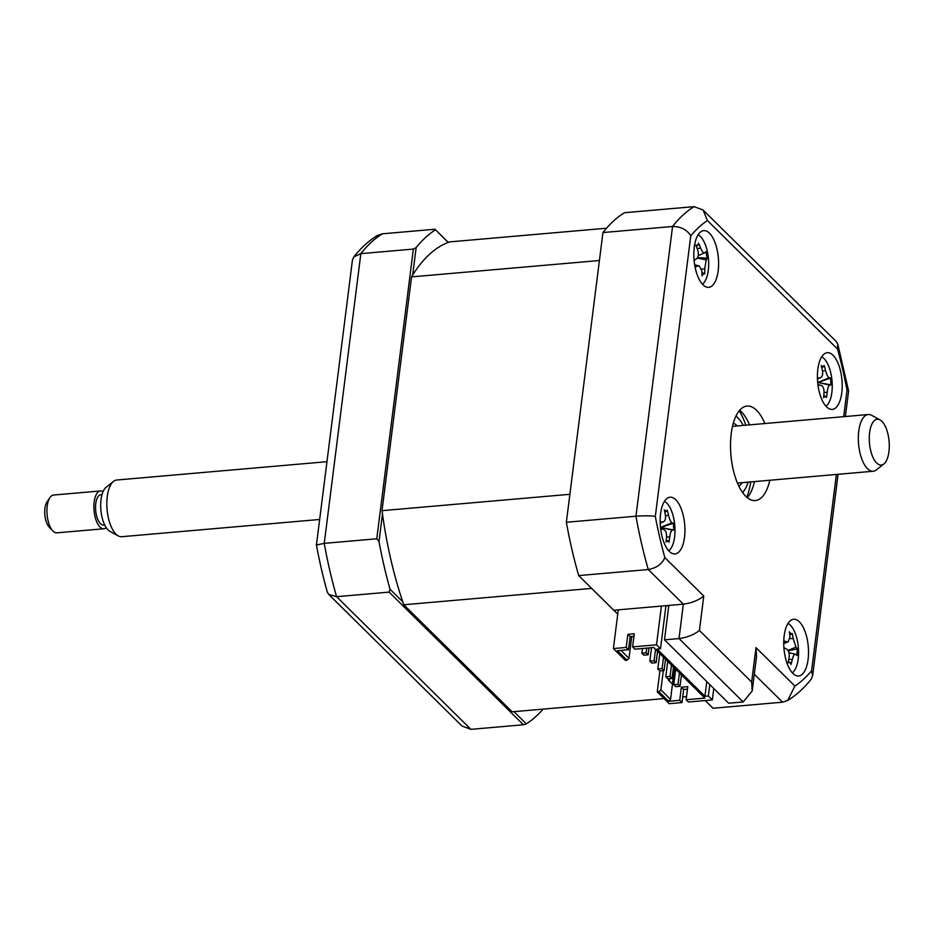 <?xml version="1.0" encoding="UTF-8"?>
<svg xmlns="http://www.w3.org/2000/svg" width="936" height="936" viewBox="0 0 936 936"><rect width="100%" height="100%" fill="white"/><g stroke="black" fill="none" stroke-linecap="round" stroke-linejoin="round"><path stroke-width="1.4" d="M448.192 242.412L434.947 229.238L448.262 242.377M376.775 538.785L324.254 543.36A256.136 109.734 85 0 0 336.586 596.688L470.902 729.343L461.951 725.997L328.793 594.489L336.586 596.688L389.107 592.114L390.043 589.27A256.136 109.734 85 0 1 379.01 541.558L376.775 538.785L413.373 249.07L360.851 253.644L324.254 543.36L316.438 545.009A249.011 106.681 85 0 0 327.366 592.242L328.793 594.489M379.01 541.558L382.473 514.086M412.671 275.044L416.146 247.584L413.373 249.07M513.958 711.652L526.324 723.867L523.423 724.768L389.107 592.114M402.784 601.848L390.043 589.27M526.324 723.867A256.136 109.734 85 0 0 543.126 709.114M523.423 724.768L470.902 729.343M353.773 256.944C360.828 247.981 368.69 240.833 377.337 235.509L382.426 233.813A256.136 109.734 85 0 0 360.851 253.644L353.773 256.944L352.462 259.857L316.438 545.009M435.451 229.835A256.136 109.734 85 0 0 416.146 247.584M434.947 229.238L382.426 233.813M841.756 392.863A28.454 12.191 85 0 0 827.33 352.696A28.454 12.191 85 0 0 817.842 369.24A28.454 12.191 85 0 0 832.268 409.395A28.454 12.191 85 0 0 841.756 392.863M718.181 270.808A28.454 12.191 85 0 0 703.755 230.642A28.454 12.191 85 0 0 694.266 247.186A28.454 12.191 85 0 0 708.692 287.352A28.454 12.191 85 0 0 718.181 270.808M684.508 537.369A28.454 12.191 85 0 0 670.071 497.215A28.454 12.191 85 0 0 660.582 513.747A28.454 12.191 85 0 0 675.02 553.913A28.454 12.191 85 0 0 684.508 537.369M808.084 659.424A28.454 12.191 85 0 0 793.658 619.258A28.454 12.191 85 0 0 784.169 635.801A28.454 12.191 85 0 0 798.595 675.967A28.454 12.191 85 0 0 808.084 659.424M764.899 423.54A47.432 20.323 85 0 0 747.057 406.048A47.432 20.323 85 0 0 731.238 433.614A47.432 20.323 85 0 0 755.293 500.561A47.432 20.323 85 0 0 769.837 480.25M749.525 424.885A47.432 20.323 85 0 0 739.674 410.26M705.194 700.549L712.998 708.248L782.601 702.187L754.311 674.248M747.291 497.695A47.432 20.323 85 0 0 754.463 481.584M699.426 630.454L751.643 682.028L752.193 690.979L743.184 701.953L679.01 638.563L683.35 604.165C691.564 603.053 698.361 600.35 703.767 596.056L699.426 630.454C694.021 634.737 687.211 637.439 679.01 638.563L664.49 639.826L668.83 605.428L683.35 604.165L648.285 569.533C656.499 568.047 662.021 564.08 664.852 557.622L703.767 596.056M751.643 682.028L755.995 647.63L756.534 656.581L752.193 690.979M755.995 647.63L794.91 686.065L787.691 700.491L782.601 702.187M794.91 686.065A241.909 103.639 85 0 0 811.582 670.738L812.623 675.815L811.255 679.056C804.199 688.018 796.337 695.167 787.691 700.491M843.687 416.672L847.021 390.207L848.613 390.932L845.372 416.532M668.83 605.428L613.759 610.225L578.694 575.593A256.136 109.734 -95 0 1 566.35 522.265L602.948 232.549A256.136 109.734 -95 0 1 624.534 212.718L694.126 206.657L703.076 210.003L707.44 220.545A241.909 103.639 85 0 0 690.756 235.872L655.317 516.403A241.909 103.639 85 0 0 664.852 557.622M602.948 232.549L672.551 226.489C680.893 226.535 686.954 229.659 690.756 235.872M566.35 522.265L635.953 516.204C644.366 515.631 650.824 515.701 655.317 516.403M743.184 701.953L728.664 703.217L664.49 639.826M578.694 575.593L648.285 569.533A256.136 109.734 -95 0 1 635.953 516.204L672.551 226.489A256.136 109.734 -95 0 1 694.126 206.657M703.076 210.003L836.234 341.511L837.79 344.144L837.486 348.988L707.44 220.545M745.828 425.201A56.92 24.383 85 0 0 739.218 410.799M746.752 497.238A56.92 24.383 85 0 0 750.766 481.911M671.486 665.098L670.059 676.471L665.788 676.845L667.777 678.811L672.048 678.436L673.487 667.064M672.048 678.436L670.059 676.471M665.788 676.845L667.742 661.389M663.519 657.224L662.08 668.596L657.809 668.971L659.81 670.937L664.08 670.562L665.508 659.19M664.08 670.562L662.08 668.596M657.809 668.971L659.763 653.515M646.729 648.121L646.132 652.848L641.862 653.223L643.863 655.188L648.133 654.814L648.999 647.923M648.133 654.814L646.132 652.848M641.862 653.223L642.459 648.496M679.466 672.972L678.027 684.345L673.756 684.719L675.745 686.685L680.016 686.31L681.455 674.938M680.016 686.31L678.027 684.345M673.756 684.719L675.71 669.263M382.017 510.67L569.884 494.302L599.414 260.512L411.547 276.88L382.017 510.67A238.118 102.012 85 0 0 403.779 604.773L512.168 711.816L664.045 698.584M606.528 228.22L449.619 241.897A238.118 102.012 85 0 0 411.547 276.88M686.521 696.618L682.718 696.957M661.413 606.072L656.522 644.81L632.607 646.893L634.269 633.789L627.857 634.339L626.207 647.443L613.396 648.566L618.287 609.839M631.753 636.468L628.992 658.359L620.907 650.368M613.396 648.566L625.353 660.371L627.062 660.231L628.992 658.359M709.78 684.567L708.341 695.986L712.331 699.929L688.416 702.012L686.123 699.742L687.784 686.638L681.373 687.199L679.723 700.303L682.016 702.562L683.666 689.458L681.373 687.199M687.469 689.13L683.666 689.458M679.723 700.303L668.62 701.275L658.956 691.727L657.247 691.868L659.892 670.925M682.016 702.562L669.205 703.685L657.247 691.868M668.561 678.74L668.386 680.098L672.376 684.04L674.329 668.561L673.405 667.66M673.288 668.655L674.329 668.561M669.369 681.069L669.673 678.647M668.62 701.275L670.55 699.403L660.875 689.855L663.308 670.632M670.55 699.403L674.505 668.07M660.875 689.855L658.956 691.727M632.607 646.893L634.9 649.151L653.691 647.513L704.913 698.104L686.123 699.742M627.062 660.231L617.397 650.672L628.501 649.713L630.15 636.609L633.953 636.269M628.501 649.713L626.207 647.443M627.857 634.339L630.15 636.609M708.341 695.986L704.925 696.29L657.095 649.046L660.512 648.742L656.522 644.81M665.941 605.686L660.512 648.742M706.785 681.595L704.925 696.29M667.415 605.557L668.667 606.785M713.77 688.498L712.331 699.929M403.779 604.773L591.657 588.405L617.737 614.168M649.841 661.097L651.83 663.062L656.101 662.688L654.112 660.722L649.841 661.097L651.526 647.7M655.551 649.35L654.112 660.722M656.101 662.688L657.54 651.316M817.432 378.156A64.806 9.465 -18.8 0 1 819.913 377.851C822.229 377.231 823.072 374.856 822.44 370.714A64.806 48.613 -92.3 0 0 821.223 365.543L823.153 366.877L824.136 365.508A64.806 63.917 95.8 0 1 825.622 370.679C826.722 374.798 827.904 377.149 829.191 377.735A64.806 9.465 -18.8 0 1 830.513 378.109L831.004 384.86A64.806 5.838 -169.7 0 1 829.741 385.117C828.535 385.632 827.693 388.007 827.202 392.242A64.806 63.917 95.8 0 1 826.488 397.589L825.306 396.197L823.575 397.625A64.806 48.613 -92.3 0 0 824.019 392.278C824.043 388.066 822.849 385.714 820.451 385.222A64.806 5.838 -169.7 0 1 817.982 385.082M820.872 385.281L817.924 384.649L820.872 385.281M817.456 378.869L820.568 377.676M825.985 406.271A25.611 10.975 85 0 0 832.022 380.858A25.611 10.975 85 0 0 821.679 356.862M823.153 366.877L821.738 367.532M823.762 395.823L825.306 396.197M822.487 370.925L825.622 370.679M830.513 378.109L817.924 382.438L829.191 377.735M818.017 382.438L831.004 384.86M743.242 425.424A40.798 17.48 85 0 0 738.375 418.369A40.798 17.48 85 0 0 735.907 416.192M736.024 415.947A42.693 18.287 -95 0 1 736.913 416.824L738.375 418.369M742.189 482.66A32.257 13.818 -95 0 1 738.808 486.076M733.321 423.177A32.257 13.818 -95 0 1 737.252 425.95M742.552 492.5A40.798 17.48 85 0 0 744.611 489.926A40.798 17.48 85 0 0 748.18 482.134M744.611 489.926L743.43 491.704A42.693 18.287 -95 0 1 742.716 492.722M792.312 672.832A25.611 10.975 85 0 0 798.385 647.911A25.611 10.975 85 0 0 788.44 623.668A25.611 10.975 85 0 0 788.007 623.434M783.76 640.926A64.806 23.88 -13 0 1 786.603 641.757L788.229 641.745L789.972 636.691A64.806 46.25 -71.7 0 0 789.352 631.765L791.142 633.918L792.289 633.461A64.806 61.554 147.4 0 1 793.178 638.551L795.986 647.197A64.806 23.88 -13 0 1 797.297 648.905L797.016 655.457A64.806 8.576 -163.2 0 0 795.694 654.334C794.407 653.761 793.283 655.446 792.324 659.412A64.806 61.554 147.4 0 1 791.002 664.501L789.972 662.29L788.276 661.846M789.972 662.29L788.065 662.805A64.806 46.25 -71.7 0 0 789.106 657.552C789.598 653.328 788.662 650.438 786.31 648.894A64.806 8.576 -163.2 0 0 783.9 647.747M791.142 633.918L792.289 633.461M788.206 650.859L797.297 648.905M660.161 522.042A64.806 11.864 -17.8 0 1 662.7 521.902C665.028 521.469 665.929 519.199 665.379 515.081A64.806 48.485 -88.8 0 0 664.256 509.921L666.549 511.337L664.771 512.086M666.175 511.395L667.181 510.178A64.806 63.788 109 0 1 668.573 515.362C669.603 519.503 670.749 521.96 672.036 522.721A64.806 11.864 -17.8 0 1 673.37 523.306L673.733 530.068A64.806 3.44 -168.7 0 1 672.446 530.092C671.217 530.419 670.328 532.701 669.755 536.913A64.806 63.788 109 0 1 668.947 542.236L667.894 540.715L666.011 541.979A64.806 48.485 -88.8 0 0 666.561 536.632C666.654 532.397 665.508 529.94 663.097 529.273A64.806 3.44 -168.7 0 1 660.64 528.969M668.737 550.777A25.611 10.975 85 0 0 674.903 527.284A25.611 10.975 85 0 0 664.431 501.38M660.465 527.331L660.196 523.493M660.184 522.943L663.519 521.726M663.355 529.32L660.617 528.711L663.355 529.32M672.446 530.092L660.629 527.413L673.733 530.068M660.793 527.424L673.37 523.306M694.102 260.372A64.806 6.4 -25.7 0 0 696.302 258.968C698.396 257.213 698.876 254.276 697.73 250.146A64.806 46.858 -115.3 0 0 695.881 245.103L697.846 245.431L698.537 243.173A64.806 62.162 27 0 1 700.631 248.04C702.199 251.842 703.579 253.434 704.773 252.814A64.806 6.4 -25.7 0 0 705.931 251.69L707.218 258.172A64.806 21.703 -176 0 1 706.189 259.88L704.75 268.702A64.806 62.162 27 0 1 704.668 273.92L703.451 273.534L702.012 275.851A64.806 46.858 -115.3 0 0 701.86 270.82L699.18 265.859L697.718 266.046A64.806 21.703 -176 0 1 695.085 267.158M697.531 257.611L707.218 258.172M702.409 284.216A25.611 10.975 85 0 0 708.447 258.804A25.611 10.975 85 0 0 698.104 234.819M698.221 255.61L704.773 252.814M704.668 273.92L703.451 273.534M696.279 246.121L697.846 245.431M885.924 427.729A22.979 9.851 85 0 0 880.039 419.89A22.979 9.851 85 0 0 870.059 429.87A22.979 9.851 85 0 0 872.609 456.557A22.979 9.851 85 0 0 883.876 463.928A22.979 9.851 85 0 0 885.924 427.729M883.876 463.928L876.424 469.872A28.454 12.191 -95 0 1 873.194 471.241A28.454 12.191 -95 0 1 862.489 460.734A28.454 12.191 -95 0 1 858.757 431.145A28.454 12.191 -95 0 1 868.257 414.531A28.454 12.191 -95 0 1 871.673 415.327L880.039 419.89M326.956 461.694L116.766 480.016A28.454 12.191 85 0 0 113.537 481.385A28.454 12.191 85 0 0 110.998 526.219A28.454 12.191 85 0 0 118.287 535.918A28.454 12.191 85 0 0 121.703 536.714L319.667 519.468M118.287 535.918L109.933 531.367A22.979 9.851 -95 0 1 104.048 523.528A22.979 9.851 -95 0 1 106.096 487.317L113.537 481.385M104.645 524.874L103.475 524.979A15.175 6.505 -95 0 1 97.765 519.375A15.175 6.505 -95 0 1 95.776 503.591A15.175 6.505 -95 0 1 100.842 494.734L102.012 494.629M100.515 490.955L53.539 495.039A18.977 8.131 85 0 0 49.9 497.636A18.977 8.131 85 0 0 49.702 525.845A18.977 8.131 85 0 0 52.802 530.923A18.977 8.131 85 0 0 56.839 532.841L103.802 528.758A18.977 8.131 -95 0 1 96.665 521.75A18.977 8.131 -95 0 1 94.173 502.024A18.977 8.131 -95 0 1 100.515 490.955A18.977 8.131 -95 0 1 103.065 491.646M52.802 530.923L49.128 527.05A14.227 6.096 -95 0 1 46.8 523.236A14.227 6.096 -95 0 1 46.952 502.082L49.9 497.636M106.201 527.635A18.977 8.131 -95 0 1 103.802 528.758M811.582 670.738L836.386 474.447M847.021 390.207A241.909 103.639 85 0 0 837.486 348.988M817.924 382.45L829.741 385.117M824.008 392.488L827.202 392.242M789.972 638.563L793.178 638.551M787.901 650.356L795.986 647.197M788.767 659.435L792.324 659.412M784.04 642.763L786.603 641.757M666.526 537.124L669.755 536.913M665.461 515.572L668.573 515.362M660.629 527.413L672.036 522.721M695.003 265.485L697.718 266.046M697.191 248.59L700.631 248.04M697.25 258.055L706.189 259.88M701.637 269.205L704.75 268.702M838.071 474.306L812.623 675.815M837.79 344.144L848.601 390.874M820.498 377.699L817.456 378.975M795.319 654.17L788.931 652.72M788.229 641.745L784.146 643.465M791.868 634.035L789.785 634.9M667.894 540.715L666.221 540.341M663.448 521.75L660.184 523.119M699.192 265.859L695.015 264.911M704.094 273.347L701.965 272.867M732.502 426.36L868.257 414.531M737.451 483.07L873.194 471.241"/></g></svg>
